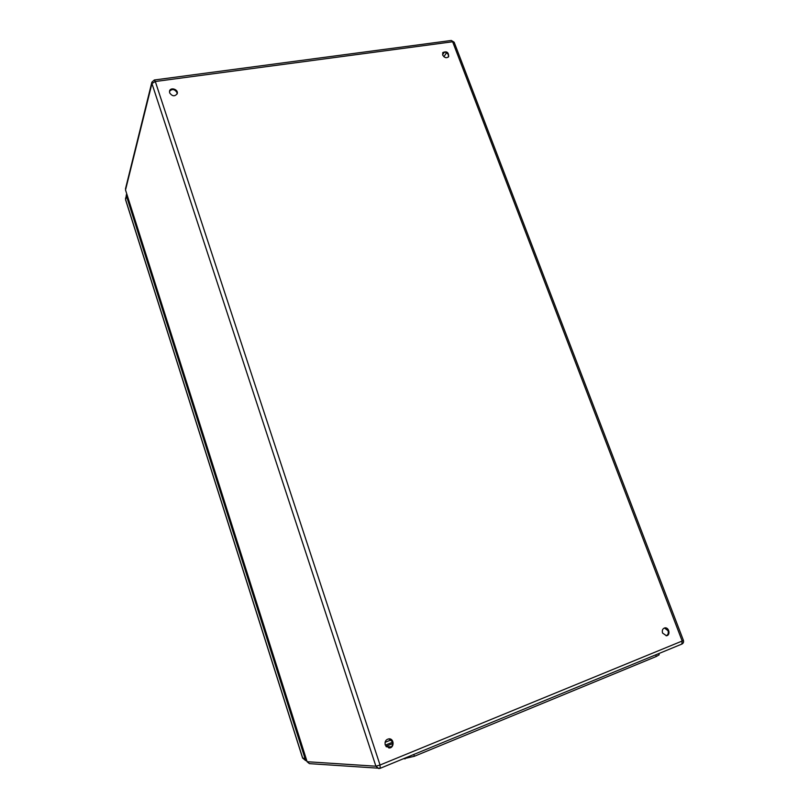 <?xml version="1.0" encoding="UTF-8"?>
<svg xmlns="http://www.w3.org/2000/svg" width="809" height="809" viewBox="0 0 809 809"><rect width="100%" height="100%" fill="white"/><g stroke="black" fill="none" stroke-linecap="round" stroke-linejoin="round"><path stroke-width="1.21" d="M385.944 746.333L392.739 743.582M385.226 744.958C384.619 741.449 385.903 739.406 389.078 738.829C394.428 738.597 394.387 748.285 389.028 747.961L385.226 744.958M662.571 633.063C661.863 630.353 662.601 628.623 664.806 627.895C669.013 627.005 670.782 635.287 666.474 635.753L662.571 633.063M442.675 55.052L442.847 52.555C446.79 50.916 448.722 52.312 448.641 56.711C446.487 58.43 444.505 57.874 442.675 55.052M169.627 92.843L169.556 91.033C170.557 86.765 178.637 89.536 177.232 93.652C174.795 96.706 172.256 96.433 169.627 92.843M385.296 745.16L392.598 742.207M388.805 747.951C391.88 747.273 393.113 745.231 392.496 741.833L388.836 738.839M666.12 635.783C668.082 634.903 668.719 633.204 668.022 630.696L664.442 627.986M448.388 57.024L448.378 54.86C446.77 52.211 444.859 51.564 442.654 52.909M177.11 93.986L176.969 92.489C174.552 89.03 172.054 88.666 169.486 91.387M658.769 653.611L659.204 654.764L656.301 656.483L414.39 756.273L403.094 758.872M391.222 739.861L385.084 742.328L391.222 739.861M386.298 746.747L391.354 746.818L386.277 746.727M306.601 760.369L304.963 758.316L126.467 196.051L126.679 193.907M125.678 190.479L307.016 761.684L309.432 763.645L307.117 761.724L375.902 766.204L151.94 83.539L125.516 190.004L307.076 761.582M309.432 763.645L380.19 768.307L380.038 765.021L682.179 641.021L452.636 41.765L155.308 81.507L380.038 765.021L375.902 766.204L378.713 768.54L380.19 768.307L681.593 644.186M446.568 52.737L443.898 56.741M442.594 54.79L444.323 52.16M151.94 83.539L155.308 81.507L154.317 80L151.87 82.205L151.94 83.539M683.393 640.313L682.179 641.021L681.805 644.126C683.362 643.317 683.888 642.053 683.393 640.313L454.152 42.22L451.291 40.47L154.337 79.99M656.301 656.483L655.694 654.875M414.39 756.273L413.793 754.473M404.996 758.953L404.743 758.195M306.702 760.693L302.728 758.195L125.577 199.57L126.467 196.051M126.416 194.575L125.577 199.813L302.637 758.164L304.963 758.316M305.691 760.632L302.687 758.063M125.526 198.094L125.729 200.035M125.476 188.851L151.87 82.205M454.152 42.22L451.291 40.47"/></g></svg>
